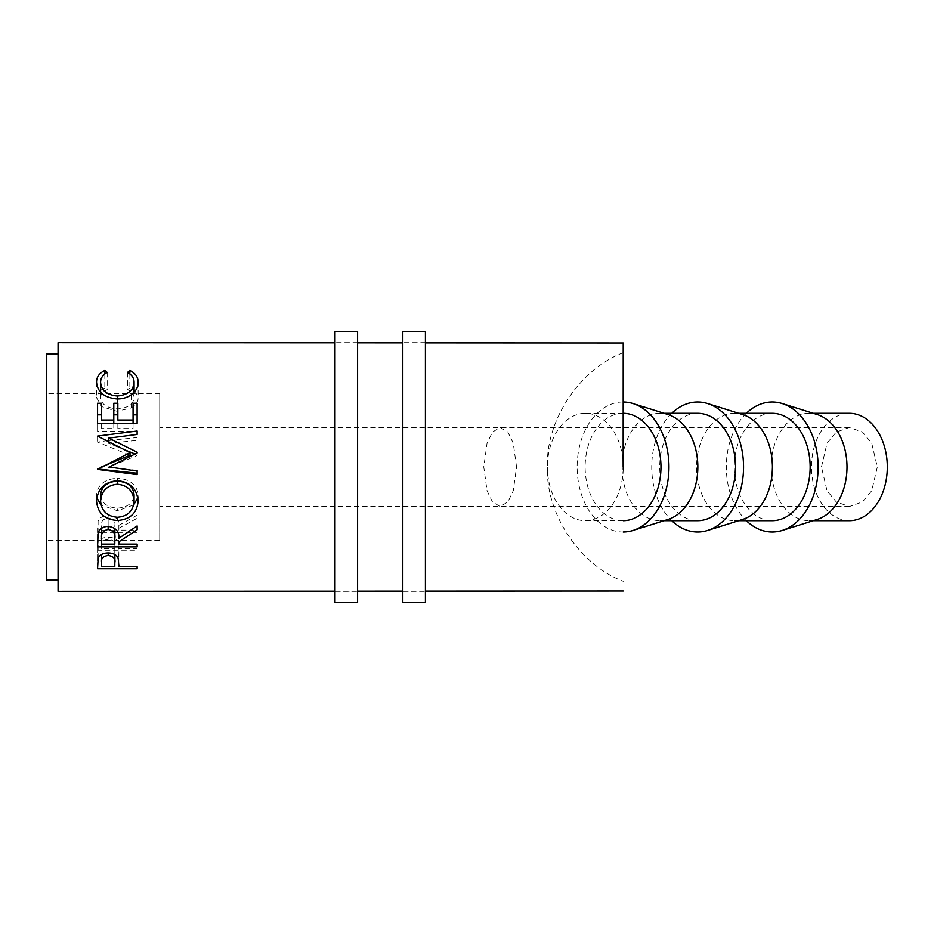 <?xml version="1.0" encoding="UTF-8"?>
<svg xmlns="http://www.w3.org/2000/svg" width="934" height="934" viewBox="0 0 934 934"><rect width="100%" height="100%" fill="white"/><g stroke="black" fill="none" stroke-linecap="round" stroke-linejoin="round"><path stroke-width="0.7" stroke-dasharray="4.67 3.5" d="M159.726 540.471L159.726 393.529L159.726 540.471L46.747 540.471L46.735 393.529L46.747 540.471M159.726 393.529L46.735 393.529M159.726 467L159.726 427.445L159.726 467M516.549 467L513.268 443.265L507.874 432.092L500.157 427.445L492.452 432.092L487.046 443.265L483.777 467L487.046 490.735L492.452 501.908L500.157 506.555L507.874 501.908L513.268 490.735L516.549 467M821.441 467L827.022 443.265L836.234 432.092L849.38 427.445L862.526 432.092L871.737 443.265L877.318 467L871.737 490.735L862.526 501.908L849.38 506.555L836.234 501.908L827.022 490.735L821.441 467M849.38 520.693A53.693 37.92 90 0 1 811.459 467A53.693 37.92 90 0 1 849.38 413.307M817.297 414.579A53.693 37.92 -90 0 0 809.077 413.307A53.693 37.92 -90 0 0 771.157 467A53.693 37.92 -90 0 0 809.077 520.693A53.693 37.92 -90 0 0 817.297 519.421M746.348 413.307A64.995 45.906 -90 0 0 726.313 467A64.995 45.906 -90 0 0 746.348 520.693M772.22 413.307A53.693 37.92 -90 0 0 734.299 467A53.693 37.92 -90 0 0 772.22 520.693M742.717 414.579A53.693 37.92 -90 0 0 734.498 413.307A53.693 37.92 -90 0 0 696.577 467A53.693 37.92 -90 0 0 734.498 520.693A53.693 37.92 -90 0 0 742.717 519.421M671.768 413.307A64.995 45.906 -90 0 0 651.734 467A64.995 45.906 -90 0 0 671.768 520.693M697.64 413.307A53.693 37.92 -90 0 0 659.719 467A53.693 37.92 -90 0 0 697.64 520.693M668.125 414.579A53.693 37.92 -90 0 0 659.918 413.307A53.693 37.92 -90 0 0 621.997 467A53.693 37.92 -90 0 0 659.918 520.693A53.693 37.92 -90 0 0 668.125 519.421M623.223 402.005A64.995 45.906 -90 0 0 577.142 467A64.995 45.906 -90 0 0 623.223 531.995M623.223 413.307A53.693 37.92 -90 0 0 623.048 413.307A53.693 37.92 -90 0 0 585.128 467A53.693 37.92 -90 0 0 623.048 520.693A53.693 37.92 -90 0 0 623.223 520.693M623.223 469.3A53.693 37.92 90 0 1 585.326 520.693A53.693 37.92 90 0 1 547.406 467C545.526 513.455 579.769 565.058 623.258 581.31M58.071 342.673L58.071 591.327M46.758 353.974L46.758 580.026M623.258 352.69C579.769 368.942 545.526 420.545 547.406 467A53.693 37.92 90 0 1 585.326 413.307A53.693 37.92 90 0 1 623.223 464.969M97.556 546.448L98.152 541.638C99.669 538.86 103.009 537.412 108.169 537.295C113.469 537.412 116.82 538.918 118.209 541.813L118.863 548.55L137.123 548.538L137.111 550.243L97.556 550.254L97.556 546.448L97.556 564.113M98.152 558.228L98.152 541.638M108.181 539.362C103.125 540.027 100.93 541.86 101.619 544.884L101.619 548.55L114.8 548.55L114.894 545.036C115.582 541.953 113.353 540.062 108.181 539.362L108.169 537.295M118.209 558.45L118.209 541.813M118.863 564.743L118.863 548.55M137.111 550.243L137.123 548.538M97.556 568.759L97.556 550.254M114.894 545.036L114.894 554.516L114.894 545.036M114.8 548.55L114.8 566.681M101.619 548.55L101.619 544.884M107.2 372.444L107.2 389.641C102.775 391.603 100.58 394.311 100.603 397.779C101.339 404.352 106.931 408.076 117.38 408.929L117.847 408.917M100.603 392.198L100.603 397.779M117.38 398.958L117.38 408.929C127.923 408.053 133.48 404.294 134.076 397.639C134.029 394.253 131.822 391.591 127.479 389.653L129.838 388.019L134.076 390.26M134.076 392.373L134.076 397.639M127.491 372.456L127.479 389.653M129.838 373.997L129.838 388.019M135.138 391.124L138.139 397.615C138.267 401.562 135.967 405.006 131.215 407.948L117.112 411.334L101.619 406.629L96.541 397.639L99.599 391.019M138.139 382.193L138.139 397.615M131.215 394.825L131.215 407.948M117.847 411.322L117.112 411.334L117.112 398.958M96.552 382.228L96.541 397.639M100.603 390.214L104.818 388.019L107.2 389.641M104.818 373.962L104.818 388.019M97.568 468.903L101.339 467M97.568 469.405L97.568 468.553M130.024 455.22L97.568 442.121L106.184 440.801M97.568 436.587L97.568 442.121M97.568 436.085L97.568 441.712M108.659 440.544L137.123 437.567L137.123 440.369L108.659 443.381L123.37 449.289M137.123 440.369L137.123 437.567M108.659 442.016L108.659 443.381M135.021 454.017L137.123 455.523L108.601 467.222L137.123 470.316L137.123 471.051L137.123 470.316M137.123 452.173L137.123 454.87M137.123 452.967L137.123 455.523M97.568 403.254L97.568 431.286L137.123 431.286L137.123 423.336L137.123 431.286M101.619 428.578L101.619 423.336L101.619 428.578L113.796 428.578L113.796 403.254M113.796 423.336L113.796 428.578M117.847 428.578L117.847 423.336L117.847 428.578L133.072 428.578L133.072 414.859M133.072 423.336L133.072 428.578M133.072 403.266L133.06 414.859M97.568 423.336L97.568 431.286M98.397 532.357L97.556 532.357L98.105 521.207C99.518 517.634 102.868 515.766 108.146 515.58C115.804 516.479 119.377 519.724 118.863 525.328L137.123 515.206L137.123 518.335L118.863 528.235L118.863 530.103L137.123 530.092L137.123 532.345L117.918 532.345M98.105 533.244L98.105 521.207M108.146 526.367L108.146 515.58M118.863 538.288L118.863 525.328M137.123 518.335L137.123 515.206M118.863 530.103L118.863 528.235M137.123 532.345L137.123 530.092M114.859 532.345L101.619 532.357M97.568 546.88L97.556 532.357M101.619 530.103L114.8 530.103L114.859 525.352C115.582 521.394 113.329 518.989 108.134 518.101C103.055 518.965 100.884 521.347 101.619 525.235L101.619 528.282L101.619 525.235M114.8 530.103L114.812 544.125M108.134 518.101L108.134 526.367M117.334 480.683L117.334 478.196C130.036 479.177 136.971 484.723 138.139 494.822L137.87 497.6M138.139 501.009L138.139 494.822M133.667 504.944L117.521 510.77L101.082 505.014M100.603 494.938C101.526 503.041 107.165 507.442 117.497 508.131L117.521 510.77M96.821 497.74L96.552 495.078C97.568 484.828 104.491 479.2 117.334 478.196M96.552 501.313L96.552 495.078M117.497 508.131C127.736 507.396 133.27 502.994 134.076 494.938M357.594 591.339L357.594 342.661L357.594 591.339L334.991 591.339L334.991 342.661L334.991 591.339M357.594 342.661L334.991 342.661M334.991 331.36L334.991 602.64M357.594 331.36L357.594 602.64M425.414 591.339L425.414 342.661L425.414 591.339L402.811 591.339L402.811 342.661L402.811 591.339M425.414 342.661L402.811 342.661M402.811 331.36L402.811 602.64M425.414 331.36L425.414 602.64M118.863 564.965L118.863 547.149M97.568 540.658L97.556 527.255M849.38 427.445L159.726 427.445M813.234 520.693L809.077 520.693M738.654 520.693L734.498 520.693M664.074 520.693L659.918 520.693M623.048 520.693L585.326 520.693M425.414 591.117L402.811 591.129M357.594 591.164L334.991 591.175M425.414 342.883L402.811 342.871M357.594 342.836L334.991 342.825M623.048 413.307L585.326 413.307M664.074 413.307L659.918 413.307M738.654 413.307L734.498 413.307M813.234 413.307L809.077 413.307M849.38 506.555L159.726 506.555"/><path stroke-width="1.4" d="M813.234 413.307L849.38 413.307A53.693 37.92 90 0 1 887.3 467A53.693 37.92 90 0 1 849.38 520.693L813.234 520.693M746.348 520.693A64.995 45.906 -90 0 0 782.167 530.454L817.297 519.421A53.693 37.92 -90 0 0 846.998 467A53.693 37.92 -90 0 0 817.297 414.579L782.167 403.546A64.995 45.906 -90 0 0 746.348 413.307M782.167 530.454A64.995 45.906 -90 0 0 818.126 467A64.995 45.906 -90 0 0 782.167 403.546M738.654 520.693L772.22 520.693A53.693 37.92 -90 0 0 810.14 467A53.693 37.92 -90 0 0 772.22 413.307L738.654 413.307M671.768 520.693A64.995 45.906 -90 0 0 707.575 530.454L742.717 519.421A53.693 37.92 -90 0 0 772.418 467A53.693 37.92 -90 0 0 742.717 414.579L707.575 403.546A64.995 45.906 -90 0 0 671.768 413.307M707.575 530.454A64.995 45.906 -90 0 0 743.546 467A64.995 45.906 -90 0 0 707.575 403.546M664.074 520.693L697.64 520.693A53.693 37.92 -90 0 0 735.56 467A53.693 37.92 -90 0 0 697.64 413.307L664.074 413.307M623.223 531.995A64.995 45.906 -90 0 0 632.995 530.454L668.125 519.421A53.693 37.92 -90 0 0 697.838 467A53.693 37.92 -90 0 0 668.125 414.579L632.995 403.546A64.995 45.906 -90 0 0 623.223 402.005M632.995 530.454A64.995 45.906 -90 0 0 668.954 467A64.995 45.906 -90 0 0 632.995 403.546M623.223 520.693A53.693 37.92 -90 0 0 660.968 467A53.693 37.92 -90 0 0 623.223 413.307M623.223 464.969A53.693 37.92 90 0 1 623.258 467A53.693 37.92 90 0 1 623.223 469.3M623.153 467L623.223 342.988L623.153 467M97.556 568.759L98.152 558.228C99.681 554.831 103.02 553.056 108.169 552.916C113.481 553.068 116.82 554.913 118.209 558.45L118.863 566.681L137.123 566.669L137.123 568.759L97.556 568.759M97.568 546.88L98.105 533.244C99.518 528.889 102.868 526.601 108.146 526.367C115.804 527.476 119.377 531.446 118.863 538.288L137.123 525.924L137.123 529.753L118.863 541.837L118.863 544.125L137.123 544.125L137.123 546.88L97.568 546.88M96.552 501.313C97.556 488.809 104.48 481.932 117.334 480.683C130.001 481.851 136.936 488.634 138.139 501.009C137.076 513.023 130.2 519.514 117.521 520.495C104.806 519.666 97.825 513.268 96.552 501.313M109.138 467L137.123 471.051L137.123 474.624L97.568 469.405L130.024 452.605L97.568 436.085L137.123 431.029L137.123 434.45L108.659 438.128L137.123 452.173L137.123 452.967L108.601 467.28M334.991 591.175L58.071 591.327L58.001 467L58.071 342.673L334.991 342.825M58.048 580.026L46.758 580.026L46.7 467L46.758 353.974L58.048 353.974M97.568 423.336L97.568 403.254L101.619 403.254L101.619 420.031L113.796 420.031L113.796 403.254L117.847 403.266L117.847 420.031L133.072 420.031L133.072 403.266L137.123 403.266L137.123 423.336L97.568 423.336M104.818 370.459L107.2 372.444C102.787 374.849 100.58 378.165 100.603 382.391C101.339 390.435 106.931 394.977 117.38 396.016C127.923 394.954 133.48 390.342 134.076 382.216C134.029 378.083 131.834 374.826 127.491 372.456L129.838 370.459C135.372 373.168 138.139 377.079 138.139 382.193C138.279 387.015 135.967 391.229 131.215 394.825C127.152 397.615 122.447 398.993 117.112 398.958C104.328 397.709 97.475 392.128 96.552 382.228C96.517 377.079 99.273 373.156 104.818 370.459L104.818 373.962M118.863 566.681L118.863 564.743M137.123 568.759L137.123 566.669M108.192 552.916L108.192 555.45C103.125 556.267 100.93 558.509 101.619 562.186L101.619 554.434L101.619 566.681L114.8 566.681L114.894 554.516L114.894 562.338M114.894 562.385L114.894 562.361C115.594 558.614 113.353 556.302 108.192 555.45M101.619 562.186L101.619 566.681M100.603 382.391L100.603 392.198M117.38 396.016L117.38 398.958M134.076 382.216L134.076 392.373M129.838 370.459L129.838 373.997M134.076 390.26L135.138 391.124M99.599 391.019L100.603 390.214M101.339 467L130.024 455.22L130.024 452.605M106.184 440.801L108.659 440.544M137.123 431.029L137.123 434.45M108.659 438.128L108.659 442.016M123.37 449.289L135.021 454.017M137.123 452.173L137.123 452.967M137.123 470.316L137.123 473.234L97.568 468.973M137.123 474.624L137.123 473.234M97.556 414.848L101.619 414.848L101.619 420.031M101.619 403.254L101.619 414.848M113.796 420.031L113.796 423.336M113.796 414.848L117.847 414.848L117.847 420.031M117.847 403.266L117.847 414.848M133.072 420.031L133.072 423.336M133.06 414.859L137.123 414.859L137.123 423.336M137.123 403.266L137.123 414.859M137.123 529.753L137.123 525.924M118.863 541.837L118.863 544.125M137.123 546.88L137.123 544.125M117.918 532.345L114.859 532.345M101.619 532.357L98.397 532.357M108.134 526.367L108.134 529.461C103.055 530.524 100.884 533.419 101.619 538.171L101.619 528.282L101.619 544.125L114.812 544.125L114.859 528.375L114.859 538.299M114.859 538.323C115.582 533.489 113.341 530.535 108.134 529.461M101.619 538.171L101.619 544.125M137.87 497.6L133.667 504.944M117.521 520.495L117.521 517.273C127.748 516.362 133.282 510.991 134.076 501.149C133.305 490.922 127.725 485.271 117.322 484.209C107.001 485.341 101.432 490.98 100.603 501.149C101.526 511.05 107.153 516.432 117.497 517.273M101.082 505.014L96.821 497.74M134.076 501.149L134.076 494.938C133.305 486.567 127.725 481.956 117.322 481.08C107.001 482.002 101.432 486.626 100.603 494.938L100.603 501.149M117.322 481.08L117.322 484.209M357.594 602.64L357.594 331.36L334.991 331.36L334.991 602.64L357.594 602.64M425.414 602.64L425.414 331.36L402.811 331.36L402.811 602.64L425.414 602.64M623.223 591.012L425.414 591.117M402.811 591.129L357.594 591.164M623.223 342.988L425.414 342.883M402.811 342.871L357.594 342.836"/></g></svg>
